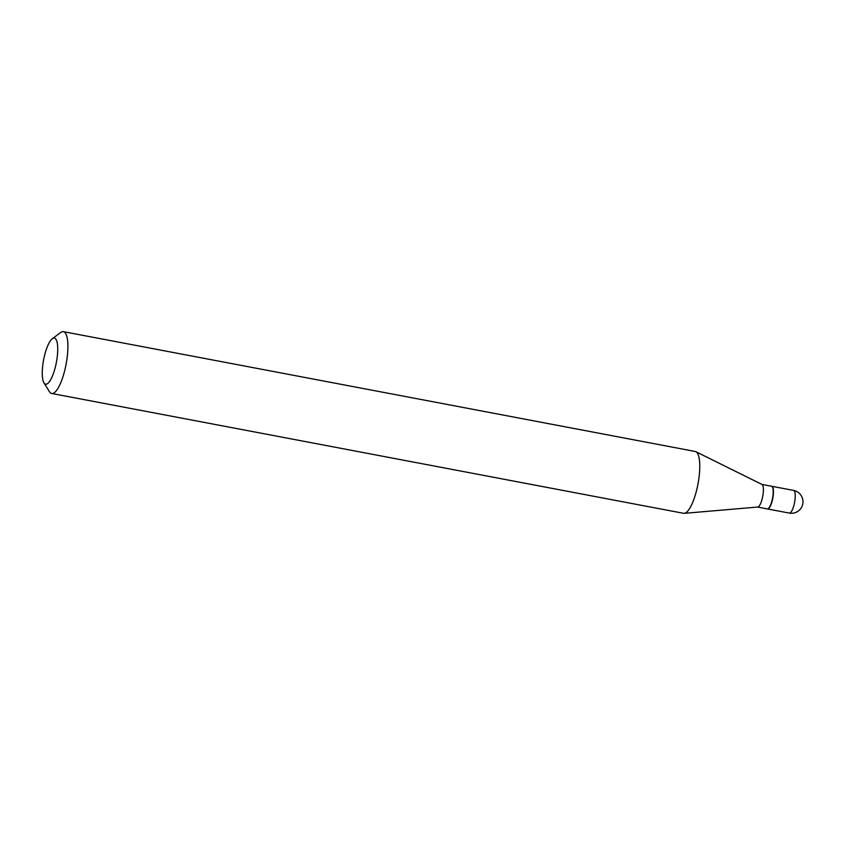 <?xml version="1.0" encoding="UTF-8"?>
<svg xmlns="http://www.w3.org/2000/svg" width="845" height="845" viewBox="0 0 845 845"><rect width="100%" height="100%" fill="white"/><g stroke="black" fill="none" stroke-linecap="round" stroke-linejoin="round"><path stroke-width="1.27" d="M767.376 508.912A11.534 3.2 -79.3 0 0 767.503 508.954A11.534 3.2 -79.3 0 0 773.249 495.202A11.534 3.2 -79.3 0 0 771.802 486.287A11.534 3.2 -79.3 0 0 771.675 486.276M757.564 507.063L767.249 508.901A11.534 3.2 -79.3 0 0 768.158 508.658A11.534 3.2 -79.3 0 0 768.253 508.595A11.534 3.2 -79.3 0 0 772.541 498.17A11.534 3.2 -79.3 0 0 772.362 486.889A11.534 3.2 -79.3 0 0 771.548 486.234L761.863 484.407M757.447 507.042A11.534 3.2 -79.3 0 0 757.69 507.053A11.534 3.2 -79.3 0 0 758.345 506.799A11.534 3.2 -79.3 0 0 762.929 495.233A11.534 3.2 -79.3 0 0 761.979 484.46L695.91 451.716A31.455 8.725 -79.3 0 0 695.266 451.494L63.396 331.662A31.455 8.725 -79.3 0 0 60.924 332.328A31.455 8.725 -79.3 0 0 60.671 332.507L52.327 338.708A23.47 6.506 -79.3 0 0 43.591 359.928A23.47 6.506 -79.3 0 0 43.961 382.859A23.47 6.506 -79.3 0 0 47.457 383.693A23.47 6.506 -79.3 0 0 57.312 356.22A23.47 6.506 -79.3 0 0 52.517 338.581A23.47 6.506 -79.3 0 0 52.327 338.708M43.961 382.859L49.443 391.689A31.455 8.725 -79.3 0 0 51.672 393.474A31.455 8.725 -79.3 0 0 54.143 392.809A31.455 8.725 -79.3 0 0 66.808 360.065A31.455 8.725 -79.3 0 0 63.396 331.662M51.672 393.474L683.542 513.306A31.455 8.725 -79.3 0 0 684.218 513.337A31.455 8.725 -79.3 0 0 686.013 512.64A31.455 8.725 -79.3 0 0 698.488 481.09A31.455 8.725 -79.3 0 0 695.91 451.716M768.432 508.447A11.27 3.126 -79.3 0 0 768.527 508.384A11.27 3.126 -79.3 0 0 772.721 498.201A11.27 3.126 -79.3 0 0 772.552 487.185A11.27 3.126 -79.3 0 0 772.457 487.047M767.503 508.954L789.304 513.084A11.534 3.2 -79.3 0 0 790.202 512.841A11.534 3.2 -79.3 0 0 795.05 499.342A11.534 3.2 -79.3 0 0 793.603 490.417L771.802 486.287M789.304 513.084A11.534 11.534 0 0 0 802.75 499.437A11.534 11.534 0 0 0 793.603 490.417M757.69 507.053L684.218 513.337"/></g></svg>
